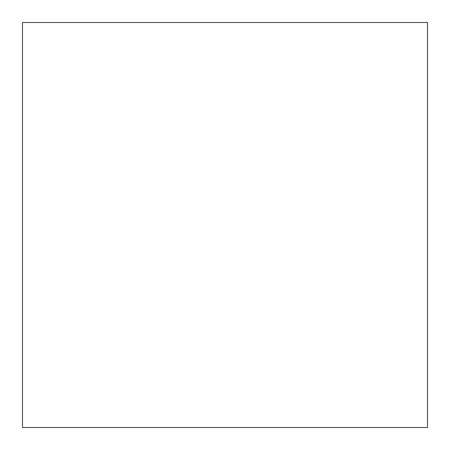 <?xml version="1.0" encoding="UTF-8"?>
<svg xmlns="http://www.w3.org/2000/svg" width="450" height="450" viewBox="0 0 450 450"><rect width="100%" height="100%" fill="white"/><g stroke="black" fill="none" stroke-linecap="round" stroke-linejoin="round"><path stroke-width="0.67" d="M427.5 22.5L22.5 22.5L22.5 427.5L427.5 427.5L427.5 22.5"/></g></svg>
